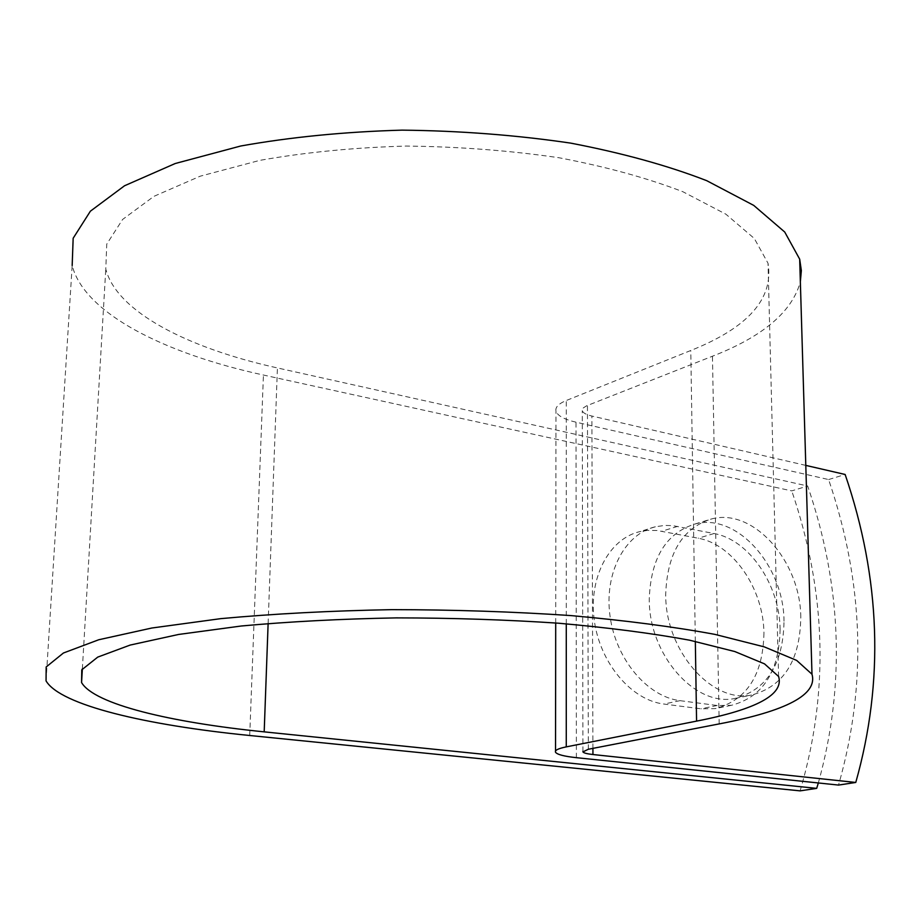 <?xml version="1.0" encoding="UTF-8"?>
<svg xmlns="http://www.w3.org/2000/svg" width="921" height="921" viewBox="0 0 921 921"><rect width="100%" height="100%" fill="white"/><g stroke="black" fill="none" stroke-linecap="round" stroke-linejoin="round"><path stroke-width="0.69" stroke-dasharray="4.61 3.45" d="M763.946 633.003C763.048 675.035 746.793 700.236 715.191 708.606L700.973 708.802L663.914 704.047C631.357 700.202 599.962 663.085 594.298 620.455C588.358 577.824 609.08 538.797 639.658 531.659L647.475 530.392L657.064 530.496L698.21 538.232C733.093 544.265 763.509 588.795 763.946 633.003M780.11 629.17C779.304 671.536 763.072 696.921 731.424 705.313L717.171 705.498L680.02 700.662C647.359 696.725 615.804 659.252 610.047 616.241C604.003 573.242 624.703 533.915 655.349 526.777L664.778 525.407L672.802 525.649L714.051 533.524C749.026 539.671 779.58 584.605 780.11 629.17M800.786 617.174C800.499 561.05 753.159 507.529 711.473 518.972C682.473 528.032 667.23 553.13 665.71 594.229C665.066 650.272 711.634 703.621 751.594 695.033C783.713 686.444 800.107 660.495 800.786 617.174M784.013 621.215C783.84 565.54 736.696 512.548 695.067 523.98C666.125 533.029 650.859 557.942 649.27 598.696C648.511 654.255 694.837 707.063 734.739 698.498C766.802 689.944 783.23 664.179 784.013 621.215M818.332 782.954C845.49 685.247 841.932 586.263 807.671 486L277.417 367.94C187.93 348.219 116.553 311.689 105.788 269.047L106.744 244.123L122.608 219.451L153.922 196.346L200.214 176.187L259.791 160.369C305.242 152.31 354.009 147.544 406.092 146.059C458.704 146.635 509.693 150.526 559.059 157.756C606.064 166.713 647.336 178.041 682.875 191.729L725.886 214.19L754.311 238.47L768.022 263.268C773.836 298.611 748.094 327.68 690.785 350.498L566.288 400.508C558.552 403.72 555.121 407.266 555.985 411.146C557.516 415.728 564.193 419.412 576.005 422.186L828.612 479.553C863.91 583.016 867.214 684.856 838.524 785.072M805.794 465.393L591.881 416.039C586.193 414.68 583.005 412.907 582.279 410.697L583.246 407.945L586.654 405.793L712.451 356.22C762.841 336.614 792.141 311.816 800.349 281.803M46.05 680.907L72.172 265.513C84.306 313.29 164.594 353.583 263.429 375.031L791.761 490.893L807.671 486M800.107 790.863C829.211 692.419 826.436 592.433 791.761 490.893M828.612 479.553L845.144 474.476M717.171 705.498L700.973 708.802M268.126 623.494L277.417 367.94M576.385 757.672L576.005 422.186M592.917 748.37L591.881 416.039M249.718 735.499L263.429 375.031M695.332 641.373L690.785 350.498M566.277 623.839L566.288 400.508M588.323 749.257L587.437 405.47M719.186 723.906L712.451 356.22M677.637 526.375L661.9 531.221M714.051 533.524L698.21 538.232M680.02 700.662L663.914 704.047M731.424 705.313L715.191 708.606M695.067 523.98L711.473 518.972M778.602 676.475L768.022 263.268M82.36 668.922L105.788 269.047M555.536 752.25L555.536 751.029M555.708 622.999L555.985 411.146M582.935 751.317L582.279 410.697M734.739 698.498L751.594 695.033M655.349 526.777L639.658 531.659"/><path stroke-width="1.38" d="M805.794 465.393L845.144 474.476C880.718 578.791 884.264 681.459 855.77 782.459L838.524 785.072L576.385 757.672C564.089 756.348 557.136 754.529 555.536 752.25C554.626 750.304 558.207 748.52 566.265 746.873L696.575 721.12C756.809 709.354 784.151 694.469 778.602 676.475L764.499 663.857L734.797 651.538L689.564 640.187C652.068 633.291 608.413 627.638 558.598 623.218C506.239 619.718 452.142 617.933 396.306 617.887C341.046 618.9 289.401 621.606 241.371 625.992L178.605 634.454L130.16 645.068L97.753 657.099L81.773 669.82L81.566 682.553C94.299 704.266 170.27 722.363 264.189 731.861L816.685 788.364L818.332 782.954M855.77 782.459L592.94 754.529C587.022 753.873 583.695 752.998 582.935 751.904L588.323 749.257L719.186 723.906C786.891 711 817.825 694.446 811.988 674.23L796.665 660.415L764.315 646.887L714.857 634.373C673.758 626.752 625.773 620.489 570.905 615.585C513.17 611.682 453.454 609.702 391.782 609.644C330.754 610.773 273.779 613.766 220.844 618.636L151.827 628.018L98.766 639.75L63.434 653.001L46.165 666.965L46.05 680.907C60.51 705.244 146.013 725.184 249.718 735.499L800.107 790.863L816.685 788.364M800.349 281.803L801.351 270.59L799.681 259.158L784.738 232.034L753.735 205.395L706.695 180.666C667.748 165.561 622.4 153.047 570.663 143.112C516.278 135.099 460.051 130.77 402.005 130.137C344.535 131.784 290.783 137.068 240.749 146.002L175.266 163.501L124.554 185.754L90.385 211.185L73.162 238.251L72.172 265.513M264.189 731.861L268.126 623.494M592.94 754.529L592.917 748.37M696.575 721.12L695.332 641.373M566.265 746.873L566.277 623.839M81.566 682.553L82.36 668.922M555.536 751.029L555.708 622.999M582.935 751.904L582.935 751.317M811.988 674.23L799.681 259.158"/></g></svg>
